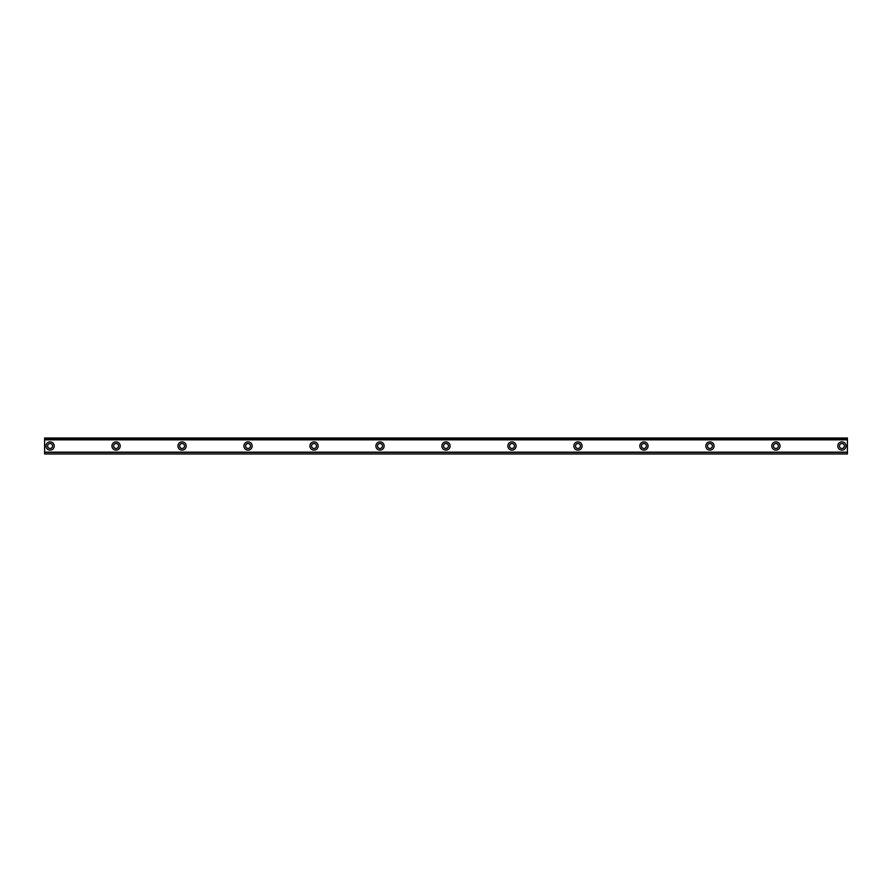 <?xml version="1.0" encoding="UTF-8"?>
<svg xmlns="http://www.w3.org/2000/svg" width="892" height="892" viewBox="0 0 892 892"><rect width="100%" height="100%" fill="white"/><g stroke="black" fill="none" stroke-linecap="round" stroke-linejoin="round"><path stroke-width="1.34" d="M50.097 448.475A2.475 2.475 0 0 1 47.622 446A2.475 2.475 0 0 1 50.097 443.525A2.475 2.475 0 0 1 52.572 446A2.475 2.475 0 0 1 50.097 448.475M841.903 448.475A2.475 2.475 0 0 1 839.428 446A2.475 2.475 0 0 1 841.903 443.525A2.475 2.475 0 0 1 844.378 446A2.475 2.475 0 0 1 841.903 448.475M775.917 448.475A2.475 2.475 0 0 1 773.442 446A2.475 2.475 0 0 1 775.917 443.525A2.475 2.475 0 0 1 778.393 446A2.475 2.475 0 0 1 775.917 448.475M709.932 448.475A2.475 2.475 0 0 1 707.456 446A2.475 2.475 0 0 1 709.932 443.525A2.475 2.475 0 0 1 712.407 446A2.475 2.475 0 0 1 709.932 448.475M643.946 448.475A2.475 2.475 0 0 1 641.482 446A2.475 2.475 0 0 1 643.946 443.525A2.475 2.475 0 0 1 646.421 446A2.475 2.475 0 0 1 643.946 448.475M577.971 448.475A2.475 2.475 0 0 1 575.496 446A2.475 2.475 0 0 1 577.971 443.525A2.475 2.475 0 0 1 580.447 446A2.475 2.475 0 0 1 577.971 448.475M511.986 448.475A2.475 2.475 0 0 1 509.51 446A2.475 2.475 0 0 1 511.986 443.525A2.475 2.475 0 0 1 514.461 446A2.475 2.475 0 0 1 511.986 448.475M446 448.475A2.475 2.475 0 0 1 443.525 446A2.475 2.475 0 0 1 446 443.525A2.475 2.475 0 0 1 448.475 446A2.475 2.475 0 0 1 446 448.475M380.014 448.475A2.475 2.475 0 0 1 377.539 446A2.475 2.475 0 0 1 380.014 443.525A2.475 2.475 0 0 1 382.49 446A2.475 2.475 0 0 1 380.014 448.475M314.029 448.475A2.475 2.475 0 0 1 311.553 446A2.475 2.475 0 0 1 314.029 443.525A2.475 2.475 0 0 1 316.504 446A2.475 2.475 0 0 1 314.029 448.475M248.054 448.475A2.475 2.475 0 0 1 245.579 446A2.475 2.475 0 0 1 248.054 443.525A2.475 2.475 0 0 1 250.518 446A2.475 2.475 0 0 1 248.054 448.475M182.068 448.475A2.475 2.475 0 0 1 179.593 446A2.475 2.475 0 0 1 182.068 443.525A2.475 2.475 0 0 1 184.544 446A2.475 2.475 0 0 1 182.068 448.475M116.083 448.475A2.475 2.475 0 0 1 113.607 446A2.475 2.475 0 0 1 116.083 443.525A2.475 2.475 0 0 1 118.558 446A2.475 2.475 0 0 1 116.083 448.475M50.097 441.875A4.125 4.125 0 0 0 45.971 446A4.125 4.125 0 0 0 50.097 450.125A4.125 4.125 0 0 0 54.222 446A4.125 4.125 0 0 0 50.097 441.875M841.903 441.875A4.125 4.125 0 0 0 837.778 446A4.125 4.125 0 0 0 841.903 450.125A4.125 4.125 0 0 0 846.029 446A4.125 4.125 0 0 0 841.903 441.875M775.917 441.875A4.125 4.125 0 0 0 771.792 446A4.125 4.125 0 0 0 775.917 450.125A4.125 4.125 0 0 0 780.043 446A4.125 4.125 0 0 0 775.917 441.875M709.932 441.875A4.125 4.125 0 0 0 705.806 446A4.125 4.125 0 0 0 709.932 450.125A4.125 4.125 0 0 0 714.057 446A4.125 4.125 0 0 0 709.932 441.875M643.946 441.875A4.125 4.125 0 0 0 639.832 446A4.125 4.125 0 0 0 643.946 450.125A4.125 4.125 0 0 0 648.071 446A4.125 4.125 0 0 0 643.946 441.875M577.971 441.875A4.125 4.125 0 0 0 573.846 446A4.125 4.125 0 0 0 577.971 450.125A4.125 4.125 0 0 0 582.086 446A4.125 4.125 0 0 0 577.971 441.875M511.986 441.875A4.125 4.125 0 0 0 507.86 446A4.125 4.125 0 0 0 511.986 450.125A4.125 4.125 0 0 0 516.111 446A4.125 4.125 0 0 0 511.986 441.875M446 441.875A4.125 4.125 0 0 0 441.875 446A4.125 4.125 0 0 0 446 450.125A4.125 4.125 0 0 0 450.125 446A4.125 4.125 0 0 0 446 441.875M380.014 441.875A4.125 4.125 0 0 0 375.889 446A4.125 4.125 0 0 0 380.014 450.125A4.125 4.125 0 0 0 384.14 446A4.125 4.125 0 0 0 380.014 441.875M314.029 441.875A4.125 4.125 0 0 0 309.914 446A4.125 4.125 0 0 0 314.029 450.125A4.125 4.125 0 0 0 318.154 446A4.125 4.125 0 0 0 314.029 441.875M248.054 441.875A4.125 4.125 0 0 0 243.929 446A4.125 4.125 0 0 0 248.054 450.125A4.125 4.125 0 0 0 252.168 446A4.125 4.125 0 0 0 248.054 441.875M182.068 441.875A4.125 4.125 0 0 0 177.943 446A4.125 4.125 0 0 0 182.068 450.125A4.125 4.125 0 0 0 186.194 446A4.125 4.125 0 0 0 182.068 441.875M116.083 441.875A4.125 4.125 0 0 0 111.957 446A4.125 4.125 0 0 0 116.083 450.125A4.125 4.125 0 0 0 120.208 446A4.125 4.125 0 0 0 116.083 441.875M44.6 439.611L847.4 439.611L847.4 438.005L44.6 438.005L44.6 439.7L847.4 439.611M847.4 453.995L44.6 453.995M847.4 439.7L847.4 452.3L44.6 452.3L44.6 453.738M847.4 453.738L847.4 452.389L44.6 452.389L847.4 452.3M44.6 452.3L44.6 439.7M44.6 438.005L847.4 438.005M847.4 452.155L44.6 452.155M44.6 439.845L847.4 439.845M44.6 438.262L847.4 438.262"/></g></svg>

